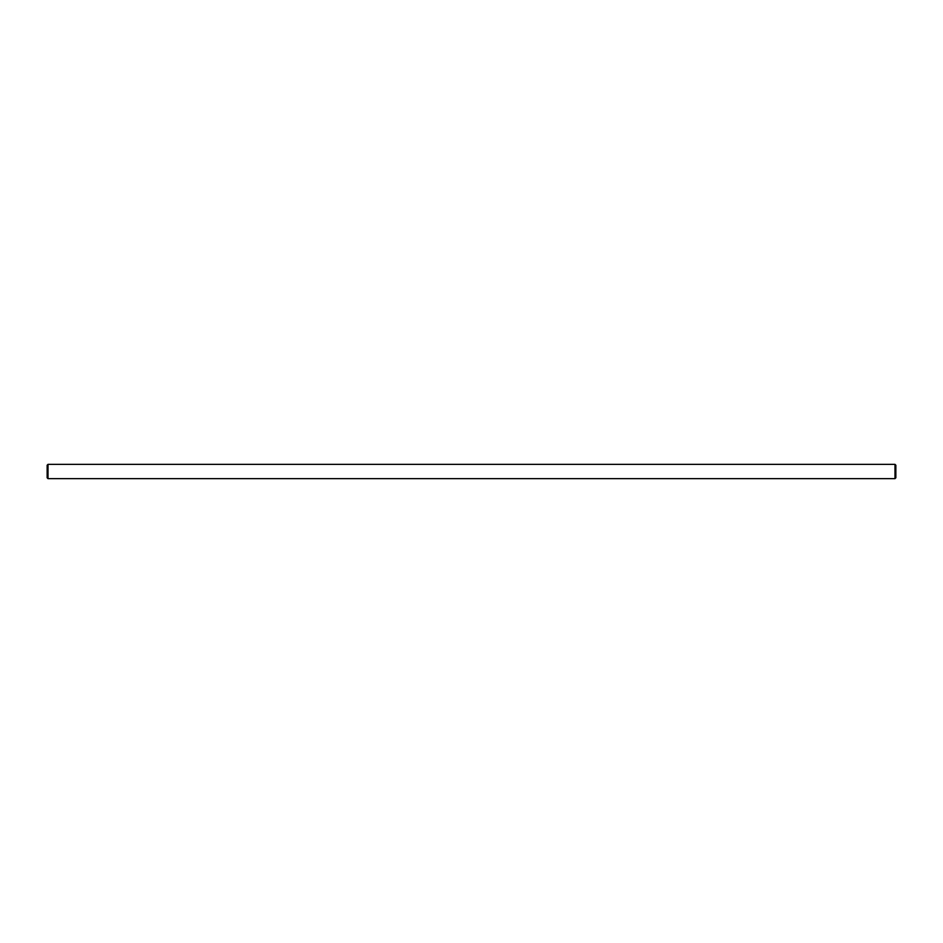<?xml version="1.0" encoding="UTF-8"?>
<svg xmlns="http://www.w3.org/2000/svg" width="943" height="943" viewBox="0 0 943 943"><rect width="100%" height="100%" fill="white"/><g stroke="black" fill="none" stroke-linecap="round" stroke-linejoin="round"><path stroke-width="1.41" d="M48.01 464.357L894.99 464.357L895.85 465.205L895.85 477.795L894.99 478.643L48.01 478.643L47.15 477.795L47.15 465.205L48.01 464.357L48.01 478.643M894.99 478.643L894.99 464.357M890.628 478.643L883.202 478.643M881.693 478.643L874.267 478.643M475.213 478.643L467.787 478.643M50.981 478.643L51.594 478.643M49.991 478.643L48.588 478.643M68.733 478.643L61.307 478.643M59.798 478.643L52.372 478.643"/></g></svg>
